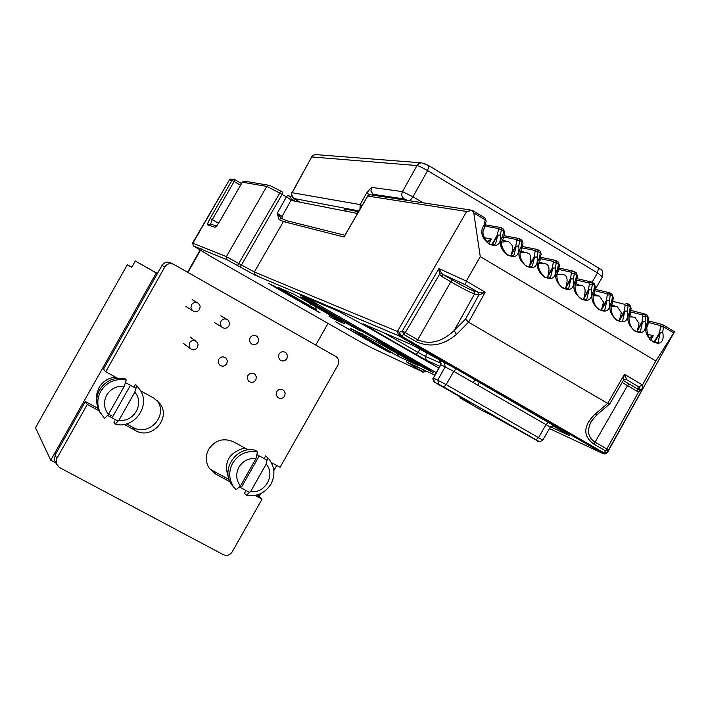 <?xml version="1.0" encoding="UTF-8"?>
<svg xmlns="http://www.w3.org/2000/svg" width="710" height="710" viewBox="0 0 710 710"><rect width="100%" height="100%" fill="white"/><g stroke="black" fill="none" stroke-linecap="round" stroke-linejoin="round"><path stroke-width="1.06" d="M209.388 468.476L212.157 470.339L215.458 473.934L209.397 468.485C205.518 462.316 205.288 455.909 208.704 449.261C215.183 440.04 223.481 437.564 233.608 441.842L248.322 449.909M327.958 323.494L315.764 345.051M200.371 250.408L187.946 272.436M290.949 200.389L357.556 213.488M187.591 272.241L200.016 250.195M200.717 248.961L201.028 248.411M291.49 198.977L295.378 201.258M55.318 461.793L54.546 460.195L55.096 455.048L85.28 401.496L97.998 408.401M108.577 414.134L112.854 416.459L130.436 385.29M126.549 423.888L133.027 427.402C148.772 436.961 168.376 415.643 157.371 400.946L156.795 400.138M117.532 378.208L105.737 371.747L103.518 369.156L161.951 265.496C164.276 262.185 167.276 261.342 170.941 262.966L173.302 264.155M212.157 470.339L229.135 479.552M240.583 485.764L241.897 486.474L259.212 455.882M257.366 494.87L262.017 499.192L232.143 551.963C229.854 555.229 226.916 556.134 223.322 554.67L59.383 467.491L56.25 463.745L56.8 458.545L87.312 404.434L99.01 410.77M105.737 371.747L164.782 267.004C167.134 263.658 170.16 262.806 173.87 264.439L336.185 356.704C338.865 359.029 339.433 361.851 337.898 365.171L280.068 467.313L271.309 462.512M85.28 401.496L87.312 404.434M107.503 415.377L118.064 421.11M124.179 424.429L135.53 430.588L133.027 427.402M215.458 473.934L230.076 481.859M239.394 486.918L249.574 492.438M255.067 495.411L262.017 499.192M267.031 460.169L256.878 454.604M157.371 400.946L160.141 403.848L153.857 398.124L140.642 390.882M135.974 388.326L125.457 382.557M160.141 403.848C171.243 418.696 151.434 440.236 135.53 430.588M663.104 324.931L674.5 331.721L607.511 452.403L604.796 454.018L603.083 453.592L604.272 453.024L401.035 335.892L400.005 336.505L398.461 335.706L397.511 331.339L466.683 211.482L472.319 210.382M398.461 335.706L255.192 275.223L227.2 259.851L193.652 246.05L211.802 257.038L360.307 341.829L370.647 347.323L422.574 371.783L406.59 361.931M426.382 360.272L439.863 366.253L426.382 360.272L415.9 354.574L362.943 323.804L411.614 344.669L456.255 368.943L553.507 425.45M552.646 425.494L569.766 435.754L550.49 426.825M386.417 346.436L376.806 340.33L387.19 345.877L433.1 372.466L418.359 364.878L391.467 349.453L386.417 346.436L388.432 346.586M306.676 299.806L305.895 300.374L300.481 297.02L304.927 298.928L313.882 303.818L355.905 327.922L359.81 330.576L333.434 316.172L305.886 300.365L333.452 316.172L334.321 315.542M413.273 362.526L417.95 365.446L398.505 356.447L350.27 328.375L365.996 335.901L413.273 362.526M316.19 309.365L278.08 287.417L293.168 293.887L301.821 298.617L342.184 322.251L344.235 323.627L334.153 319.127L329.076 316.411L329.502 314.486M320.139 312.879L268.637 283.37L279.66 289.059L319.935 312.631M386.32 350.802L335.777 321.843L385.503 349.711L390.065 352.533L386.32 350.802L385.352 349.622M192.534 243.086L193.475 245.935L192.534 243.086L229.374 179.958L192.889 243.166L226.357 256.656L241.453 264.981L282.083 194.425L286.414 196.874L277.246 213.302L279.074 219.585L283.405 221.573L254.349 272.001L241.453 264.981L239.9 266.862L237.566 265.522L279.758 193.058L266.809 186.393L242.314 182.195L219.718 221.387C217.464 225.141 215.884 227.093 214.961 227.271L207.719 224.91C207.276 224.316 208.083 222.177 210.116 218.476L231.957 180.402L229.374 179.958L231.93 179.062L233.652 179.355M607.511 452.403L604.272 453.024L605.39 450.752L593.622 443.963C582.892 435.967 583.185 426.195 594.501 414.658L597.181 414.604M609.837 403.369L609.633 404.017L607.68 403.413L468.573 322.198L456.432 334.437C443.466 345.362 430.1 347.793 416.326 341.714L403.901 334.543L401.035 335.892L399.464 332.307L399.881 336.433L398.345 335.635M639.648 389.861L642.648 388.76L608.55 449.962L605.39 450.752L606.828 448.96L608.55 449.962L607.352 452.35L603.056 453.486L399.881 336.433L604.033 453.832L605.816 453.654L607.423 452.261L642.745 388.592L638.734 391.689L639.648 389.861L642.736 388.61L642.47 384.927L639.044 386.702L637.953 386.382L638.263 389.373L639.648 389.861L639.044 386.702M674.5 331.721L655.845 360.964L642.47 384.927L624.463 374.347C626.113 377.764 626.628 379.433 626.016 379.353L637.953 386.382M655.845 360.964L480.262 256.621L466.31 281.071L438.975 268.566L441.62 273.306L439.454 274.468L438.975 268.566L402.339 330.958L405.277 332.644L403.901 334.543L402.339 330.958L399.464 332.307L254.349 272.001L255.005 275.107L239.9 266.862M593.622 443.963L595.06 442.161C588.386 437.848 586.859 431.485 590.48 423.062L592.628 419.397M456.432 334.437L454.178 330.576C441.948 341.936 429.798 345.016 417.711 339.815L450.806 281.764C461.846 288.162 469.763 292.218 474.546 293.949L454.178 330.576L465.52 319.083L478.735 295.183L477.981 292.174L485.178 292.2L478.735 295.183L474.546 293.949L473.801 290.958L477.972 292.165L465.458 284.799L466.31 281.071L485.178 292.2L468.591 322.207M468.573 322.198L465.52 319.083M539.112 441.514L443.75 387.012L536.006 439.836M433.499 378.039L446.191 384.616L542.768 440.102M483.652 229.339L484.779 227.537L484.078 225.248L485.223 219.825L473.792 212.964L480.262 256.621M210.116 218.476L212.272 219.63L234.123 181.529L231.957 180.402L234.54 179.497M466.683 211.482L367.727 196.066L367.993 195.463L370.3 194.771L470.197 209.974M473.792 212.964L472.159 210.275M623.176 380.196L624.445 374.294L607.68 403.413M441.62 273.306L443.022 274.477L465.458 284.799M459.521 396.553L460.914 398.461L481.336 410.149L491.471 415.101L538.162 441.176M550.303 427.127L453.752 371.357L440.83 364.78L433.526 377.995L434.316 382.095L464.846 399.597L470.73 403.236L460.639 398.283L459.414 396.491M662.812 324.719L663.451 326.751L660.406 326.875L659.901 325.482L662.448 324.55M285.739 220.419L281.391 218.334L279.074 219.585M281.302 218.281L277.246 213.302L282.03 216.39M491.568 244.968L497.248 235.134L500.284 234.957C503.053 257.073 473.508 239.456 484.078 225.248L484.815 227.431M502.218 240.344L503.284 238.622L502.591 236.341L503.683 230.901L501.464 229.57L500.284 234.957L497.719 235.285L495.713 243.308C494.684 245.181 492.385 245.376 488.826 243.903C483.119 237.406 481.584 232.214 484.22 228.318L483.634 229.383M512.141 252.307L515.682 246.166L518.717 245.997C521.637 268.149 492.252 250.63 502.591 236.341L503.328 238.489M520.687 251.296L521.699 249.645L521.016 247.373L522.054 241.924L519.844 240.601L518.717 245.997L516.161 246.326L514.155 254.464C513.17 256.274 510.925 256.443 507.41 254.988C501.713 248.562 500.177 243.335 502.804 239.297L502.201 240.388M530.423 263.357L534.018 257.144L537.062 256.984C540.124 279.172 510.889 261.741 521.016 247.373L521.752 249.485M539.059 262.185L540.008 260.605L539.343 258.351L540.319 252.884L538.127 251.571L537.062 256.984L534.506 257.313L532.5 265.558C531.604 267.297 529.42 267.457 525.95 266.055C520.217 259.674 518.664 254.402 521.291 250.222L520.67 251.34M548.626 274.353L552.256 268.069L555.3 267.91C558.504 290.133 529.429 272.8 539.343 258.351L540.07 260.419M557.332 273.013L558.229 271.513L557.572 269.276L558.495 263.792L556.312 262.478L555.3 267.91L552.744 268.238L550.747 276.598C549.922 278.276 547.783 278.418 544.33 277.024C538.615 270.696 537.062 265.38 539.671 261.094L539.041 262.238M566.722 285.278L570.396 278.932L573.44 278.781C576.795 301.031 547.871 283.796 557.572 269.276L558.3 271.3M575.508 283.796L576.342 282.367L575.703 280.13L576.573 274.637L574.408 273.332L573.44 278.781L570.893 279.101L568.896 287.577C568.852 289.103 566.757 289.227 562.622 287.94C554.474 281.666 557.119 270.022 557.953 271.903M584.738 296.15L588.439 289.733L591.492 289.591C594.989 311.876 566.216 294.73 575.703 280.13L576.431 282.127M593.587 294.517L594.368 293.159L593.737 290.94L594.563 285.42L592.397 284.124L591.492 289.591L588.954 289.92L586.957 298.493C586.966 299.948 584.933 300.064 580.869 298.83C572.668 292.52 575.251 280.867 576.147 282.66M602.657 306.951L606.402 300.481L609.446 300.348C613.076 322.659 584.463 305.602 593.737 290.94L594.456 292.893M620.487 317.698L624.259 311.175L627.303 311.051L624.773 311.37L622.794 320.157C622.847 321.479 620.957 321.577 617.096 320.45C608.958 314.441 611.159 302.14 612.224 304.013L611.683 301.688L612.455 296.159L610.298 294.872L609.446 300.348L606.908 300.667L604.92 309.356C604.947 310.74 602.985 310.847 599.036 309.675C590.951 303.667 593.187 291.517 594.234 293.363L593.56 294.57M629.45 315.781L630.134 314.583L629.53 312.382L630.249 306.835L628.11 305.548L627.303 311.051C631.075 333.389 602.612 316.429 611.683 301.688L612.402 303.605M638.219 328.384L642.017 321.816L645.071 321.692C648.984 344.066 620.664 327.186 629.53 312.382L630.24 314.255M647.245 326.334L647.893 325.18L647.28 323.014L647.955 317.459L645.825 316.181L645.071 321.692L642.55 322.012L640.571 330.904C640.686 332.173 638.822 332.245 635.006 331.135C626.894 325.091 629.007 312.799 630.125 314.601L630.125 314.601M653.928 342.353L659.697 332.404L662.741 332.28C666.797 354.68 638.627 337.898 647.28 323.014L647.999 324.861M673.648 332.875L663.451 326.751L662.741 332.28L660.229 332.599L658.259 341.59C658.596 343.471 656.209 343.072 651.106 340.392C647.112 338.705 645.656 323.511 647.893 325.18L648.807 318.746L647.325 315.426L645.505 314.361M269.933 185.541L280.486 190.937L279.758 193.058L282.083 194.425L282.802 192.295L280.512 190.954L269.649 185.399L266.809 186.393L226.357 256.656L226.996 259.727L193.652 246.05M291.1 199.945L286.414 196.874L287.905 195.206L290.257 196.759M623.318 380.418L629.3 384.101L627.471 385.672L595.06 442.161L606.828 448.96L638.734 391.689L636.426 390.935L622.146 382.433M452.483 280.042L443.022 274.477L441.354 276.208L450.806 281.764L452.483 280.042C462.37 285.757 469.47 289.396 473.801 290.958M629.3 384.101L638.263 389.373L636.426 390.935M485.817 222.177L484.735 227.608M501.153 227.688L501.464 229.57L498.438 229.738L497.248 235.134L497.719 235.285L492.101 245.021M498.438 229.738L498.163 228.469L500.728 227.502M501.979 240.974L503.248 238.684M516.818 240.761L516.507 239.474L519.081 238.516L519.844 240.601L516.818 240.761L515.682 246.166L516.161 246.326L511.395 254.579M522.613 244.24L521.664 249.707M535.1 251.722L534.763 250.426L537.337 249.467L538.127 251.571L535.1 251.722L534.018 257.144L534.506 257.313L529.66 265.7M540.86 255.183L539.982 260.668M553.285 262.629L552.921 261.315L555.495 260.366L556.312 262.478L553.285 262.629L552.256 268.069L552.744 268.238L547.827 276.749M559.373 265.478L558.193 271.566M573.946 271.38L574.408 273.332L571.372 273.474L570.396 278.932L570.893 279.101L565.905 287.736M571.372 273.474L570.982 272.152L573.556 271.202M577.443 276.296L576.316 282.411M589.362 284.266L588.954 282.926L591.519 281.985L592.397 284.124L589.362 284.266L588.448 289.742L588.954 289.92L583.895 298.67M594.368 293.159L595.45 286.813L594.039 283.441L592.167 282.349M607.263 295.005L606.828 293.647L609.393 292.715L610.298 294.872L607.263 295.005L606.402 300.49L606.908 300.667L601.787 309.533M611.505 305.327L612.561 303.046L613.333 297.517L611.896 294.153L610.041 293.079M625.075 305.682L624.614 304.315L627.17 303.383L628.11 305.548L625.075 305.682L624.259 311.184L624.773 311.37L619.59 320.334M642.79 316.305L642.302 314.92L644.857 313.998L645.825 316.181L642.79 316.305L642.026 321.816L642.55 322.012L637.296 331.073M647.236 326.36L647.848 325.233M660.406 326.875L659.697 332.404L660.229 332.599L654.469 342.548M649.543 338.546L653.227 335.759L649.091 337.871M539.485 261.369L539.183 261.91M487.122 242.554L491.48 239.084L486.43 241.835M96.755 401.833L96.569 394.574L98.974 387.669C102.755 381.412 108.284 377.897 115.544 377.125M247.843 375.537C249.929 372.812 252.334 372.422 255.059 374.374L256.399 377.028L255.822 379.992C253.692 382.743 251.269 383.107 248.536 381.084L247.258 378.448L247.843 375.537M218.733 359.278C220.872 356.509 223.322 356.154 226.064 358.195L227.36 360.84L226.774 363.768C224.6 366.564 222.123 366.901 219.372 364.78L218.148 362.153L218.733 359.278M220.899 321.328C222.904 318.666 225.274 318.231 228.008 320.033L229.516 322.766L228.966 325.872C226.916 328.561 224.52 328.97 221.777 327.088L220.34 324.381L220.899 321.328M250.071 337.774C252.032 335.147 254.366 334.703 257.073 336.425L258.617 339.149L258.067 342.282C256.061 344.936 253.701 345.371 250.994 343.56L249.512 340.853L250.071 337.774M279.003 354.086C280.929 351.494 283.237 351.033 285.908 352.701L287.488 355.417L286.938 358.559C284.967 361.186 282.642 361.63 279.962 359.899L278.444 357.192L279.003 354.086M189.384 342.886C191.585 340.072 194.07 339.744 196.847 341.892L198.081 344.536L197.495 347.412C195.25 350.261 192.738 350.562 189.96 348.326L189.384 342.886M276.714 391.663C278.764 388.973 281.133 388.565 283.831 390.438L285.207 393.091L284.63 396.082C282.553 398.789 280.157 399.18 277.459 397.245L276.137 394.6L276.714 391.663M191.496 304.741C193.546 302.043 195.951 301.635 198.711 303.516L200.184 306.25L199.625 309.329C197.522 312.063 195.09 312.444 192.312 310.474L190.928 307.758L191.496 304.741M108.444 414.365C103.855 408.392 103.269 401.975 106.677 395.133C110.778 388.663 116.617 385.761 124.215 386.417L108.444 414.365L104.583 418.474L100.048 412.235C96.862 405.188 97.101 398.203 100.758 391.272C106.828 381.9 115.331 378.164 126.256 380.045L125.04 378.705C114.177 376.832 105.719 380.551 99.675 389.87C96.036 396.766 95.806 403.724 98.974 410.726L101.415 414.64M264.67 457.657L265.682 455.873L268.841 458.926C274.779 466.701 275.489 475.079 270.971 484.069C265.052 493.21 256.825 496.938 246.281 495.234L244.48 493.335L245.491 491.56M231.939 485.028L236.119 489.731L240.45 485.995C236.057 480.182 235.542 473.916 238.906 467.207C242.935 460.852 248.624 457.977 255.973 458.562L257.464 452.021L255.6 450.344C236.82 445.01 219.905 469.807 231.939 485.028L234.371 487.859M233.679 486.882C228.771 479.33 228.434 471.431 232.649 463.177C238.622 453.974 246.885 450.255 257.464 452.021M259.23 496.343L260.81 493.556M273.82 470.579L276.714 465.476M131.785 267.244L127.321 264.723L35.5 427.713L50.738 460.231L55.877 462.964M157.38 273.607L135.308 260.996L131.705 267.386L127.321 264.723M135.308 260.996L157.434 273.51M156.289 272.986L50.738 460.231M228.789 478.442C223.1 462.716 228.451 452.572 244.843 448.001M124.215 386.417L126.256 380.045M136.764 385.805L139.941 389.719C151.221 405.65 134.057 429.47 115.118 424.181L119.014 420.107L134.767 392.195L136.764 385.805L135.495 384.438L134.474 386.258M114.984 420.799L113.964 422.619L115.118 424.181M250.648 491.524L266.143 464.136C275.915 474.759 264.99 494.053 250.648 491.524L246.281 495.234M267.59 457.577L266.143 464.136M255.973 458.562L240.45 485.995M135.495 384.438L136.879 385.929M119.014 420.107C133.844 422.796 144.938 403.138 134.767 392.195M362.189 205.483L360.165 204.604L292.076 192.703M369.821 194.646L366.546 193.147L371.472 187.396L402.464 191.62L417.001 165.545L311.779 156.954M436.313 372.679L305.167 297.135M428.654 361.283L425.521 359.482M259.727 277.14L254.153 273.945M55.096 455.048L56.8 458.545M164.782 267.004L161.951 265.496M406.262 361.78L434.937 375.155M549.46 428.583L603.083 453.592M430.242 370.327L316.03 304.794L300.499 295.156L338.351 311.211L366.946 326.751L438.851 368.082M414.684 366.999L416.921 368.277L418.137 367.318M406.546 361.914L414.702 367.008L415.776 366.218M422.574 371.783L423.32 372.04M227.2 259.851L237.557 265.522M255.192 275.223L398.221 335.555M421.988 371.259L424.766 370.416M416.921 368.277L422.068 371.303C422.326 372.537 423.657 372.439 426.08 371.028L426.071 371.046M569.766 435.754L550.507 426.808M440.803 364.833L439.943 360.591L444.327 362.499L445.205 366.715L437.804 380.019L438.602 384.154L443.75 387.012L446.191 384.616L453.752 371.357L456.219 368.925L553.969 425.45L550.321 427.092L542.786 440.085C539.822 442.223 537.585 442.144 536.05 439.854L538.597 437.564L546.079 424.491L548.697 422.193M444.105 362.357L456.255 368.943M440.706 364.736L439.667 360.423M362.943 323.804L363.529 324.053M363.662 324.106L368.818 327.505L369.874 326.769M415.9 354.574L418.057 352.408L384.066 332.857M368.818 327.505L426.195 360.156L425.388 356.393L418.057 352.408L419.947 349.089M441.123 363.307L425.388 356.393L427.154 353.216M378.767 341.67L379.779 341.758M377.303 340.552L391.476 349.462L392.399 348.858M391.476 349.462L418.376 364.887L419.317 364.31M427.376 369.812L426.266 368.295M433.1 372.466L418.376 364.887M340.614 320.157L339.824 318.701M354.361 327.665L354.317 327.017M359.81 330.576L361.07 331.135M300.481 297.02L300.996 297.241M398.505 356.447L417.95 365.446M352.231 329.688L353.296 329.733M359.668 334.286L362.384 333.922M364.514 337.17L365.925 335.865M350.74 328.579L390.074 351.823L391.716 350.172M390.074 351.823L398.381 356.367L397.573 353.527M311.015 303.889L309.445 305.611L316.145 309.338L315.719 306.587M334.153 319.127L333.052 316.571M278.08 287.417L278.568 287.63M278.657 287.665L283.308 290.63L284.098 289.999M312.56 308.167L312.054 308.451L319.988 312.782M268.637 283.37L269.117 283.574M269.196 283.609L273.785 286.52L274.38 286.103M378.838 345.894L378.111 346.302L389.861 352.293M300.499 295.156L301.226 295.466M431.289 369.83L430.269 370.336L316.048 304.794L316.962 304.208M594.501 414.658L607.698 403.422M367.727 196.066L344.004 237.007L283.405 221.573L286.414 220.632L344.936 235.276M416.326 341.714L417.711 339.815L405.277 332.644L439.454 274.468L441.354 276.208M440.697 364.754L433.402 377.942C432.452 378.297 432.763 379.681 434.316 382.095L443.714 386.994M434.502 382.184L438.913 384.358M460.799 398.354L470.73 403.236M474.937 379.699L473.295 382.601M207.719 224.91L210.577 224.12L212.272 219.63L218.538 223.251M214.961 227.271L216.381 226.233M216.479 226.02L210.577 224.12M216.364 226.25L219.701 221.413M268.673 185.239L245.003 181.263L242.35 182.195L244.036 181.112M477.972 292.165L478.726 295.183M648.372 322.42L659.901 325.482M485.045 218.023L486.181 221.431L484.921 217.943L472.505 210.533M483.341 230.182L484.788 227.573L483.377 230.058M501.375 227.857L503.346 229.002L504.632 232.472L503.55 237.912L501.943 241.08M504.269 233.235L504.632 232.472L503.479 229.082M519.72 238.871L521.672 240.007L522.986 243.45L521.814 240.086M537.976 249.822L539.911 250.949L541.251 254.375L540.053 251.038M556.134 260.721L558.042 261.839L559.409 265.247L558.193 261.919M557.164 273.448L558.229 271.531L557.181 273.385M574.195 271.566L576.094 272.667L577.478 276.057L576.245 272.755M595.415 287.053L594.199 283.53M613.298 297.756L612.055 294.251M627.817 303.747L629.655 304.812L631.119 308.158L630.134 314.583M631.083 308.397L629.823 304.909M648.78 318.994L647.493 315.515M234.833 179.648L241.524 183.562L234.806 179.63L234.123 181.529L240.539 185.274M280.521 190.963L282.793 192.295M287.905 195.206L287.923 195.214C289.334 197.398 290.576 193.821 291.207 199.909L282.127 216.381L282.181 218.733M625.998 379.344L623.806 379.495M647.351 334.108L653.227 335.759L650.75 340.028M609.775 403.928L623.726 379.699L625.945 379.317L625.253 379.096M483.883 237.602L491.48 239.084L488.728 243.841M498.163 228.469L485.178 226.188M630.631 311.921L642.302 314.92M516.507 239.474L503.718 237.069M612.792 301.368L624.614 304.315M534.763 250.426L522.143 247.896M594.865 290.772L606.828 293.647M552.921 261.315L540.479 258.688M576.831 280.13L588.954 282.926M570.982 272.152L558.708 269.436M314.974 154.647C312.693 155.472 311.628 156.191 311.779 156.803L291.766 193.484L291.73 195.88L292.609 197.566L299.957 202.164M421.003 162.803L315.87 154.611L313.571 155.108L311.876 156.786M346.595 211.332C344.101 209.406 343.56 208.589 344.953 208.864L358.701 211.509M359.029 210.932L293.594 198.427M347.367 209.503L344.953 208.864M357.991 212.725L355.435 211.056M359.979 209.299L360.165 204.604L366.546 193.147M594.039 283.441L592.06 282.252L597.509 272.924L598.459 267.927L429.115 165.874M602.497 276.847L597.509 272.924L427.58 170.613L412.989 196.785L402.464 191.62C401.15 194.638 401.771 197.087 404.327 198.986L407.487 200.433M428.955 165.741L427.58 170.613C422.512 167.693 418.98 166.007 417.001 165.545L419.113 163.415L421.483 162.767L428.955 165.741L424.198 163.495M371.472 187.396L370.975 191.247L373.247 194.318L404.327 198.986M372.439 195.099L373.247 194.318L374.915 195.472M409.927 200.806L412.989 196.785L423.062 202.803M538.588 263.703L544.188 263.188L545.2 263.65M593.205 295.68L599.16 295.964M501.686 242.163L507.685 241.347L508.759 241.826M556.889 274.406L563.278 274.477M611.212 306.25L616.954 306.613M520.182 252.955L525.986 252.298L527.033 252.769M575.1 285.065L581.268 285.242M629.131 316.775L634.66 317.219M54.546 460.195L56.25 463.745M333.452 316.172L359.65 330.478M305.895 300.374L301.093 297.286M329.067 316.403L344.084 323.529M283.308 290.63L309.445 305.611M273.785 286.52L312.054 308.451M378.128 346.302L336.203 322.038M316.048 304.794L301.351 295.52M609.633 404.017L596.782 414.951C591.732 420.586 589.637 423.293 590.48 423.062L592.522 419.548M479.374 382.255L477.75 385.166M662.989 324.825L674.136 331.517M219.683 221.387L242.314 182.195M367.886 195.64L344.519 235.986M661.897 324.408L648.549 320.902M285.802 220.428L281.391 218.334L277.246 213.302M472.292 210.364L484.921 217.943M501.287 227.768L503.346 229.002M519.631 238.782L521.672 240.007M537.887 249.734L539.911 250.949M556.036 260.632L558.051 261.839M557.306 273.075L557.953 271.912M574.097 271.469L576.094 272.667M575.482 283.849L576.138 282.669M609.934 292.973L611.896 294.153M611.541 305.238L612.224 304.013M627.711 303.649L629.655 304.812M645.399 314.264L647.325 315.417M230.883 178.929L228.966 179.976M593.48 294.765L594.368 293.168M499.955 227.369L485.454 224.857M644.289 313.847L630.826 310.412M518.335 238.383L503.985 235.711M536.627 249.325L522.409 246.521M608.781 292.564L595.078 289.307M554.812 260.224L540.727 257.286M590.889 281.843L577.061 278.675M572.899 271.06L558.947 268.007M226.561 319.18L220.828 315.799M195.472 340.898L190.324 337.179M197.123 302.575L192.135 299.62M100.048 412.235L98.974 410.726M221.777 327.088L214.731 322.704M189.96 348.326L183.579 343.48M192.312 310.474L185.878 306.427M358.612 211.669L347.341 209.503M311.743 156.857L292.032 192.614C290.63 192.082 291.171 194.034 293.665 198.48L299.939 202.155M602.55 276.749L595.211 289.334M598.574 267.998C599.515 270.634 603.047 265.984 602.55 276.731M429.044 165.794L598.459 267.927M542.085 262.736L539.192 262.105M547.259 278.107C550.046 269.596 549.487 264.857 545.582 263.871M596.329 295.058L593.684 294.41M601.317 310.616C603.278 303.676 603.837 300.578 602.994 301.342L599.568 296.203M505.413 240.903L502.369 240.317M510.756 256.124C514.457 245.376 512.185 245.589 509.114 242.039M565.364 289.005C568.124 280.406 567.565 275.64 563.669 274.708M614.212 305.726L611.647 305.078M619.155 321.337C621.108 314.37 621.667 311.273 620.824 312.027L617.372 306.862M523.803 251.846L520.829 251.233M529.048 267.146C531.87 258.742 531.311 254.02 527.397 252.991M578.348 284.337L575.615 283.698M583.389 299.842C586.123 291.162 585.546 286.378 581.667 285.482M631.998 316.332L629.522 315.684M636.905 331.987C638.849 325.02 639.399 321.914 638.556 322.668L635.086 317.468"/></g></svg>
